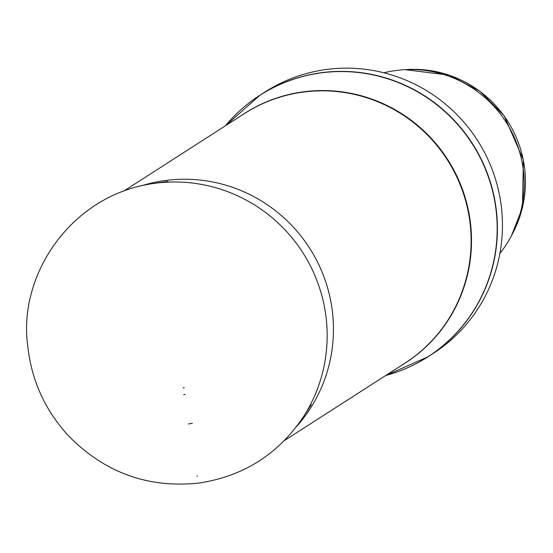 <?xml version="1.0" encoding="UTF-8"?>
<svg xmlns="http://www.w3.org/2000/svg" width="553" height="553" viewBox="0 0 553 553"><rect width="100%" height="100%" fill="white"/><g stroke="black" fill="none" stroke-linecap="round" stroke-linejoin="round"><path stroke-width="0.83" d="M383.913 72.809A113.04 111.015 57.3 0 1 395.9 70.501A113.04 111.015 57.3 0 1 509.182 127.28A113.04 111.015 57.3 0 1 499.891 253.419M241.205 109.473A155.428 152.642 57.3 0 1 259.965 95.227L265.005 91.992A155.428 152.642 57.3 0 1 326.09 69.526A155.428 152.642 57.3 0 1 492.377 170.048A155.428 152.642 57.3 0 1 432.978 353.561L427.932 356.803A155.428 152.642 57.3 0 1 407.174 367.932M141.782 185.69A148.363 145.709 57.3 0 1 165.098 180.541A148.363 145.709 57.3 0 1 315.708 258.562A148.363 145.709 57.3 0 1 296.498 426.626M183.091 387.881A54.201 53.233 -122.7 0 0 184.246 387.708L183.091 387.881M188.449 423.944A90.761 89.13 -122.7 0 0 192.306 423.335L188.449 423.944M405.992 69.602A111.277 109.28 57.3 0 1 507.523 120.976A111.277 109.28 57.3 0 1 511.995 234.672M321.044 72.761A155.428 152.642 57.3 0 1 487.331 173.283A155.428 152.642 57.3 0 1 427.932 356.803L385.738 375.501A155.393 152.607 57.3 0 0 493.698 195.88A155.393 152.607 57.3 0 0 320.851 72.927A155.393 152.607 57.3 0 0 225.403 125.814L259.965 95.227A155.428 152.642 57.3 0 1 321.044 72.761M241.281 115.618A148.425 145.764 57.3 0 1 303.092 91.86A148.425 145.764 57.3 0 1 462.619 189.845A148.425 145.764 57.3 0 1 401.616 365.305M123.955 190.958L244.467 113.572A148.363 145.709 57.3 0 1 302.774 92.13A148.363 145.709 57.3 0 1 461.499 188.082A148.363 145.709 57.3 0 1 404.803 363.259L284.29 440.644M196.979 476.14L197.511 476.064A144.133 141.547 57.3 0 1 196.979 476.14M153.63 183.492A151.895 149.179 57.3 0 1 302.712 252.493A151.895 149.179 57.3 0 1 303.424 416.768C278.422 454.061 243.735 476.14 199.356 483.004C148.128 488.562 104.323 472.642 67.943 435.246C44.641 409.579 31.21 379.558 27.65 345.176C18.097 273.887 72.16 194.483 153.63 183.492L167.932 181.439M183.665 394.711L185.241 394.476A60.865 59.772 57.3 0 1 183.665 394.711M511.546 235.537L522.44 207.734L523.373 159.886L504.163 115.812L479.88 91.21L449.382 75.194L405.024 69.65M303.424 416.768L311.242 404.616"/></g></svg>

